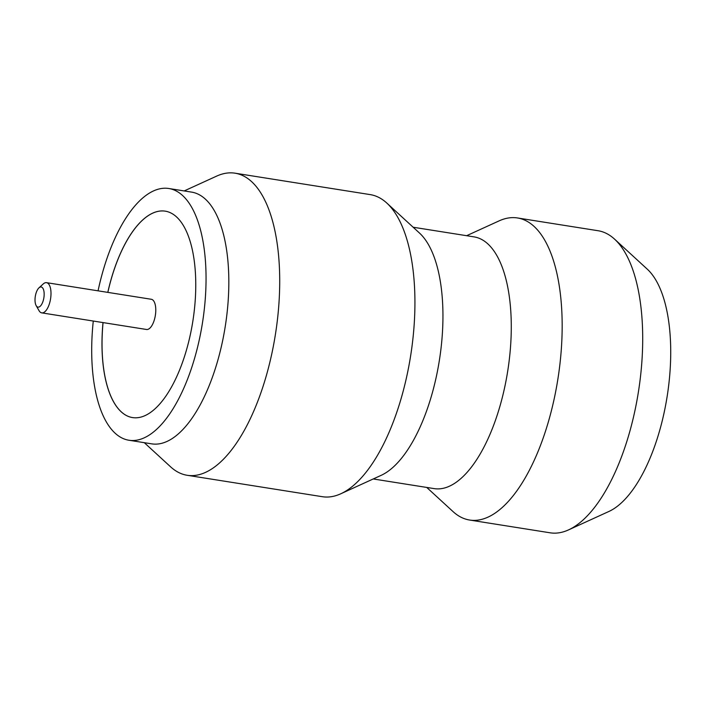 <?xml version="1.0" encoding="UTF-8"?>
<svg xmlns="http://www.w3.org/2000/svg" width="706" height="706" viewBox="0 0 706 706"><rect width="100%" height="100%" fill="white"/><g stroke="black" fill="none" stroke-linecap="round" stroke-linejoin="round"><path stroke-width="1.06" d="M42.192 287.466A10.193 4.342 -81 0 0 38.98 287.845A10.193 4.342 -81 0 0 35.3 296.37A10.193 4.342 -81 0 0 36.165 305.619A10.193 4.342 -81 0 0 36.986 306.642A10.193 4.342 -81 0 0 43.348 300.2A10.193 4.342 -81 0 0 42.192 287.466M38.98 287.845L43.225 283.962A15.294 6.513 99 0 1 46.534 282.665A15.294 6.513 99 0 1 48.052 283.388A15.294 6.513 99 0 1 50.223 300.668A15.294 6.513 99 0 1 41.751 312.873A15.294 6.513 99 0 1 40.233 312.158A15.294 6.513 99 0 1 39.007 310.622L36.165 305.619M41.751 312.873L146.53 329.481A15.294 6.513 -81 0 0 155.002 317.268A15.294 6.513 -81 0 0 152.831 299.997A15.294 6.513 -81 0 0 151.313 299.273L46.534 282.665M103.005 322.589A104.497 44.496 -81 0 0 122.173 412.666A104.497 44.496 -81 0 0 132.516 417.581A104.497 44.496 -81 0 0 190.444 334.132A104.497 44.496 -81 0 0 175.582 216.08A104.497 44.496 -81 0 0 165.23 211.156A104.497 44.496 -81 0 0 107.797 292.381M103.058 322.598A104.497 44.496 -81 0 0 122.217 412.675A104.497 44.496 -81 0 0 132.543 417.59M373.236 478.959L434.155 488.614A127.442 54.265 -81 0 0 504.79 386.844A127.442 54.265 -81 0 0 486.672 242.873A127.442 54.265 -81 0 0 474.053 236.881L413.134 227.226M466.631 235.698L499.116 220.872A152.928 65.111 99 0 1 517.489 217.96A152.928 65.111 99 0 1 532.633 225.152A152.928 65.111 99 0 1 554.386 397.91A152.928 65.111 99 0 1 469.614 520.04A152.928 65.111 99 0 1 454.47 512.847A152.928 65.111 99 0 1 453.04 511.594L426.733 487.44M93.28 321.045A127.442 54.265 -81 0 0 116.305 434.243A127.442 54.265 -81 0 0 128.924 440.244L151.702 443.853A127.442 54.265 -81 0 0 222.346 342.075A127.442 54.265 -81 0 0 204.219 198.112A127.442 54.265 -81 0 0 191.6 192.111L168.822 188.502A127.442 54.265 -81 0 0 98.063 290.837M184.187 190.938L216.671 176.103A152.928 65.111 99 0 1 235.045 173.191A152.928 65.111 99 0 1 250.189 180.392A152.928 65.111 99 0 1 271.934 353.15A152.928 65.111 99 0 1 187.169 475.279A152.928 65.111 99 0 1 172.026 468.078A152.928 65.111 99 0 1 170.596 466.825L144.289 442.671M187.169 475.279L322.377 496.706A152.928 65.111 -81 0 0 340.751 493.794A152.928 65.111 -81 0 0 410.627 355.859A152.928 65.111 -81 0 0 386.826 203.072A152.928 65.111 -81 0 0 385.397 201.819A152.928 65.111 -81 0 0 370.253 194.618L235.045 173.191M469.614 520.04L550.15 532.809A152.928 65.111 -81 0 0 568.524 529.897A152.928 65.111 -81 0 0 638.4 391.954A152.928 65.111 -81 0 0 614.599 239.175A152.928 65.111 -81 0 0 613.179 237.922A152.928 65.111 -81 0 0 598.035 230.721L517.489 217.96M128.924 440.244A127.442 54.265 -81 0 0 199.569 338.465A127.442 54.265 -81 0 0 181.442 194.503A127.442 54.265 -81 0 0 168.822 188.502M614.599 239.175L647.305 269.189A127.442 54.265 99 0 1 667.135 396.516A127.442 54.265 99 0 1 608.907 511.462L568.524 529.897M340.751 493.794L381.125 475.359A127.442 54.265 -81 0 0 439.361 360.413A127.442 54.265 -81 0 0 419.523 233.086L386.826 203.072M165.257 211.165A104.497 44.496 -81 0 0 107.841 292.381"/></g></svg>
